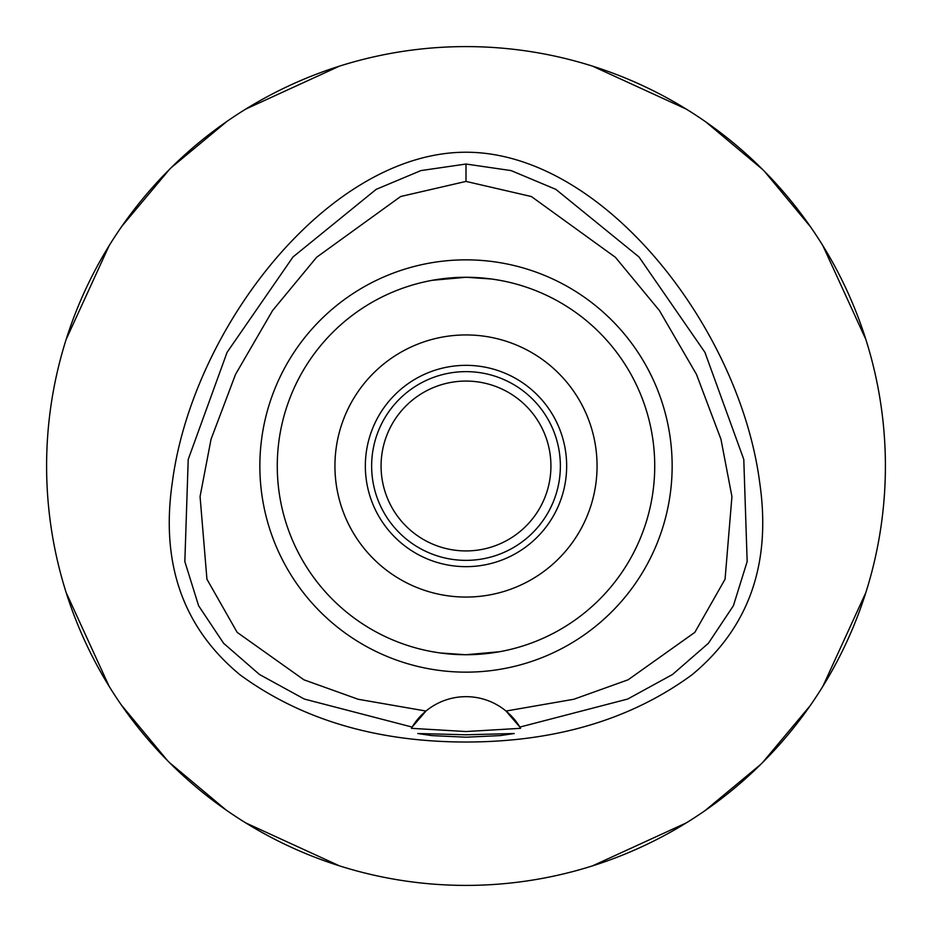 <?xml version="1.0" encoding="UTF-8"?>
<svg xmlns="http://www.w3.org/2000/svg" width="932" height="932" viewBox="0 0 932 932"><rect width="100%" height="100%" fill="white"/><g stroke="black" fill="none" stroke-linecap="round" stroke-linejoin="round"><path stroke-width="1.4" d="M466 181.414L531.38 196.535L615.388 257.29L659.425 310.554L696.472 374.373L720.96 439.252L731.935 496.57L725.061 579.215L694.853 632.35L628.121 679.789L573.844 699.256L506.029 711.046A62.91 62.91 0 0 0 425.971 711.046L358.179 699.268L303.89 679.789L237.147 632.35L206.939 579.215L200.065 496.546L211.051 439.217L235.551 374.349L272.598 310.519L316.635 257.255L400.655 196.512L466 181.414L466 164.032L511.097 170.591L555.81 189.347L639.003 256.976L704.918 352.331L743.783 459.418L747.161 561.565L733.414 605.695L708.39 643.29L672.531 674.477L627.69 699.047L519.87 727.077L506.029 711.046A62.91 62.91 0 0 1 519.87 727.077L520.592 728.323L466 731.538L411.408 728.323L412.13 727.077A62.91 62.91 0 0 1 425.971 711.046L412.13 727.077L304.31 699.047L259.469 674.477L223.61 643.29L198.586 605.695L184.839 561.565L188.217 459.418L227.082 352.331L292.998 256.976L376.19 189.347L420.903 170.591L466 164.032M466 672.147A206.147 206.147 0 0 0 672.147 466A206.147 206.147 0 0 0 466 259.853A206.147 206.147 0 0 0 259.853 466A206.147 206.147 0 0 0 466 672.147M519.986 727.275A62.91 62.91 0 0 1 520.592 728.323M466 734.789L417.769 733.519L431.9 735.616L466 737.2L500.076 735.616L514.231 733.519L466 734.789M466 152.231C328.996 152.161 192.481 327.54 172.304 482.52C160.49 563.662 183.08 627.772 240.072 674.85C301.164 719.551 376.47 741.942 466 742.023C555.53 741.942 630.836 719.551 691.928 674.85C748.92 627.772 771.51 563.662 759.697 482.52C739.519 327.54 603.004 152.161 466 152.231M466 46.6A419.4 419.4 0 0 1 885.4 466A419.4 419.4 0 0 1 466 885.4A419.4 419.4 0 0 1 46.6 466A419.4 419.4 0 0 1 466 46.6M339.388 66.172L245.722 109.102M226.884 121.44L171.302 167.585M169.438 169.438L121.987 226.103M109.102 245.722L66.172 339.388M66.172 592.612L109.102 686.278M121.44 705.116L167.585 760.698M169.438 762.562L226.103 810.013M245.722 822.898L339.388 865.828M592.612 865.828L686.278 822.898M705.116 810.56L760.698 764.415M762.562 762.562L810.013 705.897M822.898 686.278L865.828 592.612M865.828 339.388L822.898 245.722M810.56 226.884L764.415 171.302M762.562 169.438L705.897 121.987M686.278 109.102L592.612 66.172M466 560.365A94.365 94.365 0 0 0 560.365 466A94.365 94.365 0 0 0 466 371.635A94.365 94.365 0 0 0 371.635 466A94.365 94.365 0 0 0 466 560.365M466 365.344A100.656 100.656 0 0 0 365.344 466A100.656 100.656 0 0 0 466 566.656A100.656 100.656 0 0 0 566.656 466A100.656 100.656 0 0 0 466 365.344M466 334.938A131.062 131.062 0 0 0 334.938 466A131.062 131.062 0 0 0 466 597.062A131.062 131.062 0 0 0 597.062 466A131.062 131.062 0 0 0 466 334.938M491.723 279.029L466.431 277.27M490.896 278.924L495.836 279.647M504.294 281.196L505.925 281.546M500.041 280.369L493.273 279.25M490.884 653.087L466.012 654.73L499.599 651.713M505.622 650.524L506.938 650.233M500.03 651.631L495.859 652.353M441.116 278.913L466 277.27L432.413 280.287M426.39 281.476L425.062 281.767M431.959 280.369L436.164 279.647M440.277 652.971L465.522 654.73M441.116 653.087L436.129 652.353M426.378 650.524L425.085 650.245M425.062 650.233L426.075 650.454M431.97 651.631L438.727 652.75M466 654.73A188.73 188.73 0 0 0 654.73 466A188.73 188.73 0 0 0 466 277.27A188.73 188.73 0 0 0 277.27 466A188.73 188.73 0 0 0 466 654.73M466 381.072A84.929 84.929 0 0 1 550.928 466A84.929 84.929 0 0 1 466 550.928A84.929 84.929 0 0 1 381.072 466A84.929 84.929 0 0 1 466 381.072"/></g></svg>
